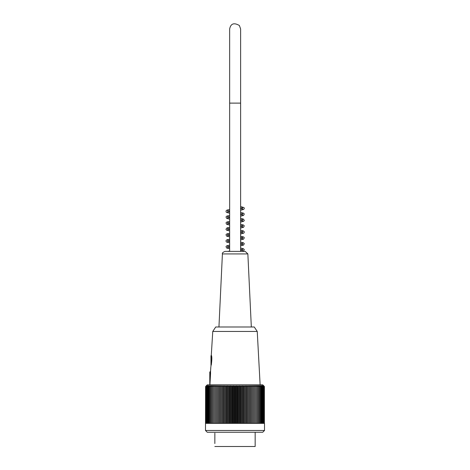 <?xml version="1.0" encoding="UTF-8"?>
<svg xmlns="http://www.w3.org/2000/svg" width="470" height="470" viewBox="0 0 470 470"><rect width="100%" height="100%" fill="white"/><g stroke="black" fill="none" stroke-linecap="round" stroke-linejoin="round"><path stroke-width="0.7" d="M214.855 433.158L214.843 443.427M214.837 443.533L214.855 442.646L214.837 443.533M255.163 432.265L255.163 446.5L214.837 446.5L255.163 446.5M205.496 430.485L264.504 430.485L264.504 423.37L205.578 423.37L205.578 387.785L205.496 430.485L207.276 432.265L262.724 432.265L264.504 430.485M205.578 387.785L205.607 386.575A111.508 75.047 -90 0 1 206.418 385.711A110.303 81.58 -90 0 0 205.696 386.411A110.303 77.996 -90 0 1 206.383 385.711A110.303 77.996 -90 0 0 205.696 386.411L205.696 386.481M205.607 386.575A111.508 86.656 90 0 1 206.542 385.711A110.902 69.795 90 0 0 205.854 386.493A110.902 89.723 90 0 1 206.735 385.711A110.902 65.183 90 0 0 206.095 386.493A110.902 93.007 90 0 1 207.012 385.711A110.902 60.401 90 0 0 206.418 386.493A110.902 96.044 90 0 1 207.358 385.711A110.902 55.448 90 0 0 206.818 386.493A110.902 98.812 90 0 1 207.787 385.711A110.902 50.349 90 0 0 207.293 386.493A110.902 101.314 90 0 1 208.286 385.711A110.902 45.108 90 0 0 207.84 386.493A110.902 103.535 90 0 1 208.856 385.711A110.902 39.744 90 0 0 208.469 386.493A110.902 105.474 90 0 1 209.503 385.711A110.902 34.269 90 0 0 209.168 386.493A110.902 107.125 90 0 1 210.219 385.711A110.902 28.705 90 0 0 209.937 386.493A110.902 108.476 90 0 1 211.001 385.711A110.902 23.059 90 0 0 210.777 386.493A110.902 109.534 90 0 1 211.853 385.711A110.902 17.349 90 0 0 211.682 386.493A110.902 110.291 90 0 1 212.763 385.711A110.902 11.591 90 0 0 212.646 386.493A110.902 110.75 90 0 1 213.733 385.711A110.902 5.805 90 0 0 213.68 386.493A110.902 110.902 0 0 1 214.767 385.711L214.767 386.493A110.902 110.75 -90 0 1 215.853 385.711A110.902 5.805 90 0 1 215.912 386.493A110.902 110.291 -90 0 1 216.993 385.711A110.902 11.591 90 0 1 217.105 386.493A110.902 109.534 -90 0 1 218.18 385.711A110.902 17.349 90 0 1 218.35 386.493A110.902 108.476 -90 0 1 219.414 385.711A110.902 23.059 90 0 1 219.643 386.493A110.902 107.125 -90 0 1 220.694 385.711A110.902 28.705 90 0 1 220.976 386.493A110.902 105.474 -90 0 1 222.01 385.711A110.902 34.269 90 0 1 222.345 386.493A110.902 103.535 -90 0 1 223.362 385.711A110.902 39.744 90 0 1 223.749 386.493A110.902 101.314 -90 0 1 224.748 385.711A110.902 45.108 90 0 1 225.189 386.493A110.902 98.812 -90 0 1 226.158 385.711A110.902 50.349 90 0 1 226.652 386.493A110.902 96.044 -90 0 1 227.592 385.711A110.902 55.448 90 0 1 228.138 386.493A110.902 93.007 -90 0 1 229.049 385.711A110.902 60.401 90 0 1 229.642 386.493A110.902 89.723 -90 0 1 230.523 385.711A110.902 65.183 90 0 1 231.164 386.493A110.902 86.186 -90 0 1 232.01 385.711A110.902 69.795 90 0 1 232.691 386.493A110.902 82.415 -90 0 1 233.502 385.711A110.902 74.207 90 0 1 234.23 386.493A110.902 78.419 -90 0 1 235 385.711A110.902 78.419 90 0 1 235.77 386.493A110.902 74.207 -90 0 1 236.498 385.711A110.902 82.415 90 0 1 237.309 386.493A110.902 69.795 -90 0 1 237.99 385.711A110.902 86.186 90 0 1 238.836 386.493A110.902 65.183 -90 0 1 239.477 385.711A110.902 89.723 90 0 1 240.358 386.493A110.902 60.401 -90 0 1 240.951 385.711A110.902 93.007 90 0 1 241.862 386.493A110.902 55.448 -90 0 1 242.408 385.711A110.902 96.044 90 0 1 243.348 386.493A110.902 50.349 -90 0 1 243.842 385.711A110.902 98.812 90 0 1 244.811 386.493A110.902 45.108 -90 0 1 245.252 385.711A110.902 101.314 90 0 1 246.251 386.493A110.902 39.744 -90 0 1 246.638 385.711A110.902 103.535 90 0 1 247.655 386.493A110.902 34.269 -90 0 1 247.99 385.711A110.902 105.474 90 0 1 249.024 386.493A110.902 28.705 -90 0 1 249.306 385.711A110.902 107.125 90 0 1 250.357 386.493A110.902 23.059 -90 0 1 250.586 385.711A110.902 108.476 90 0 1 251.65 386.493A110.902 17.349 -90 0 1 251.82 385.711A110.902 109.534 90 0 1 252.895 386.493A110.902 11.591 -90 0 1 253.007 385.711A110.902 110.291 90 0 1 254.088 386.493A110.902 5.805 -90 0 1 254.147 385.711A110.902 110.75 90 0 1 255.234 386.493L255.234 385.711A110.902 110.902 0 0 1 256.32 386.493A110.902 5.805 -90 0 0 256.267 385.711A110.902 110.75 -90 0 1 257.354 386.493A110.902 11.591 -90 0 0 257.237 385.711A110.902 110.291 -90 0 1 258.318 386.493A110.902 17.349 -90 0 0 258.147 385.711A110.902 109.534 -90 0 1 259.223 386.493A110.902 23.059 -90 0 0 258.999 385.711A110.902 108.476 -90 0 1 260.063 386.493A110.902 28.705 -90 0 0 259.781 385.711A110.902 107.125 -90 0 1 260.832 386.493A110.902 34.269 -90 0 0 260.498 385.711A110.902 105.474 -90 0 1 261.532 386.493A110.902 39.744 -90 0 0 261.144 385.711A110.902 103.535 -90 0 1 262.16 386.493A110.902 45.108 -90 0 0 261.714 385.711A110.902 101.314 -90 0 1 262.707 386.493A110.902 50.349 -90 0 0 262.213 385.711A110.902 98.812 -90 0 1 263.182 386.493A110.902 55.448 -90 0 0 262.642 385.711A110.902 96.044 -90 0 1 263.582 386.493A110.902 60.401 -90 0 0 262.988 385.711A110.902 93.007 -90 0 1 263.905 386.493A110.902 65.183 -90 0 0 263.265 385.711A110.902 89.723 -90 0 1 264.146 386.493A110.902 69.795 -90 0 0 263.459 385.711A110.902 86.186 -90 0 1 264.305 386.493A110.902 74.207 -90 0 0 263.576 385.711A110.902 82.415 -90 0 1 264.387 386.493A110.902 78.419 -90 0 0 263.617 385.711A110.902 78.419 -90 0 1 264.387 386.493L264.387 423.37M206.383 385.711L207.276 384.824L262.724 384.824L263.617 385.711M205.854 386.493L205.854 423.37M206.095 386.493L206.095 423.37M206.418 386.493L206.418 423.37M206.818 386.493L206.818 423.37M207.293 386.493L207.293 423.37M207.84 386.493L207.84 423.37M208.469 386.493L208.469 423.37M209.168 386.493L209.168 423.37M209.937 386.493L209.937 423.37M210.777 386.493L210.777 423.37M211.682 386.493L211.682 423.37M212.646 386.493L212.646 423.37M213.68 386.493L213.68 423.37M214.767 386.493L214.767 423.37M215.853 423.37L215.853 385.711M215.912 386.493L215.912 423.37M216.993 423.37L216.993 385.711M217.105 386.493L217.105 423.37M218.18 423.37L218.18 385.711M218.35 386.493L218.35 423.37M219.414 423.37L219.414 385.711M219.643 386.493L219.643 423.37M220.694 423.37L220.694 385.711M220.976 386.493L220.976 423.37M222.01 423.37L222.01 385.711M222.345 386.493L222.345 423.37M223.362 423.37L223.362 385.711M223.749 386.493L223.749 423.37M224.748 423.37L224.748 385.711M225.189 386.493L225.189 423.37M226.158 423.37L226.158 385.711M226.652 386.493L226.652 423.37M227.592 423.37L227.592 385.711M228.138 386.493L228.138 423.37M229.049 423.37L229.049 385.711M229.642 386.493L229.642 423.37M230.523 423.37L230.523 385.711M231.164 386.493L231.164 423.37M232.01 423.37L232.01 385.711M232.691 386.493L232.691 423.37M233.502 423.37L233.502 385.711M234.23 386.493L234.23 423.37M235 423.37L235 385.711M235.77 386.493L235.77 423.37M236.498 423.37L236.498 385.711M237.309 386.493L237.309 423.37M237.99 423.37L237.99 385.711M238.836 386.493L238.836 423.37M239.477 423.37L239.477 385.711M240.358 386.493L240.358 423.37M240.951 423.37L240.951 385.711M241.862 386.493L241.862 423.37M242.408 423.37L242.408 385.711M243.348 386.493L243.348 423.37M243.842 423.37L243.842 385.711M244.811 386.493L244.811 423.37M245.252 423.37L245.252 385.711M246.251 386.493L246.251 423.37M246.638 423.37L246.638 385.711M247.655 386.493L247.655 423.37M247.99 423.37L247.99 385.711M249.024 386.493L249.024 423.37M249.306 423.37L249.306 385.711M250.357 386.493L250.357 423.37M250.586 423.37L250.586 385.711M251.65 386.493L251.65 423.37M251.82 423.37L251.82 385.711M252.895 386.493L252.895 423.37M253.007 423.37L253.007 385.711M254.088 386.493L254.088 423.37M254.147 423.37L254.147 385.711M255.234 386.493L255.234 423.37M256.32 386.493L256.32 423.37M257.354 386.493L257.354 423.37M258.318 386.493L258.318 423.37M259.223 386.493L259.223 423.37M260.063 386.493L260.063 423.37M260.832 386.493L260.832 423.37M261.532 386.493L261.532 423.37M262.16 386.493L262.16 423.37M262.707 386.493L262.707 423.37M263.182 386.493L263.182 423.37M263.582 386.493L263.582 423.37M263.905 386.493L263.905 423.37M264.146 386.493L264.146 423.37M264.305 386.493L264.305 423.37M257.243 331.456L254.276 326.997L215.724 326.997L212.757 331.456L257.243 331.456L260.127 384.824M209.925 384.824L210.566 373.256C210.619 370.959 210.619 370.959 210.566 373.256L210.39 376.523M210.566 373.239L210.584 372.857M211.5 355.667L211.618 356.354M211.277 365.067C211.935 360.155 211.999 356.953 211.465 355.467C211.999 356.947 211.935 360.149 211.277 365.067C210.73 367.264 210.73 367.264 211.277 365.067L211.277 355.467L210.983 355.761L210.983 366.283M210.601 372.052L210.601 371.752M209.796 384.824L209.796 372.07L209.796 373.256L210.39 373.256L210.854 366.735M210.983 360.508L210.983 365.842M247.86 253.923L222.41 253.923C221.993 253.089 222.88 252.237 225.077 251.385L245.193 251.385L247.86 253.923L251.327 326.997M229.648 103.118L229.648 251.385L229.648 28.987L229.648 103.118L240.622 103.118L240.622 251.385M212.757 331.456L211.277 355.467M210.39 371.476L209.796 372.07M222.41 253.923L218.944 326.997M240.622 208.645L242.608 209.085L242.608 207.681L240.622 208.128M229.648 209.52L226.992 210.096L226.005 210.977L226.176 212.046L226.722 212.487L229.648 213.18M240.622 206.559L244.006 207.581L244.324 208.492L243.719 209.42L240.622 210.213M229.648 211.606L227.668 212.052L227.668 210.648L229.648 211.095M240.622 212.487L243.454 213.133L244.288 214.014L243.554 215.448L240.622 216.147M240.622 214.573L242.602 215.013L242.608 213.609L240.622 214.062M229.648 215.454L226.816 216.1L225.982 216.976L226.722 218.415L229.648 219.114M229.648 217.54L227.668 217.98L227.662 216.576L229.648 217.023M240.622 218.421L243.278 218.991L244.324 220.365L243.701 221.294L240.622 222.075M240.622 220.506L242.608 220.947L242.608 219.543L240.622 219.989M229.648 221.382L226.816 222.028L225.982 222.909L226.722 224.343L229.648 225.042M229.648 223.467L227.668 223.908L227.662 222.51L229.648 222.956M240.622 224.349L243.454 224.995L244.288 225.87L243.548 227.31L240.622 228.009M240.622 226.434L242.602 226.875L242.608 225.471L240.622 225.923M229.648 227.316L226.992 227.891L225.953 229.26L226.569 230.188L229.648 230.97M229.648 229.401L227.668 229.842L227.668 228.438L229.648 228.884M240.622 230.282L243.16 230.811L244.265 231.734L244.095 232.803L243.548 233.243L240.622 233.937M240.622 232.368L242.602 232.809L242.608 231.405L240.622 231.851M229.648 233.243L226.816 233.89L225.982 234.771L226.722 236.204L229.648 236.904M240.622 238.296L242.608 238.737L242.608 237.332L240.622 237.779M229.648 239.177L226.992 239.753L226.005 240.628L226.176 241.697L226.722 242.138L229.648 242.831M229.648 241.263L227.668 241.703L227.668 240.299L229.648 240.746M240.622 242.138L243.454 242.79L244.288 243.666L243.554 245.099L240.622 245.798M240.622 244.23L242.602 244.67L242.608 243.266L240.622 243.713M229.648 245.105L226.816 245.757L225.982 246.633L226.722 248.066L229.648 248.765M229.648 247.191L227.668 247.637L227.668 246.233L229.648 246.68M240.622 248.072L243.278 248.648L244.253 249.494L243.701 250.945L242.496 251.385M240.622 250.158L242.608 250.598L242.608 249.194L240.622 249.641M229.648 251.039L227.774 251.385M240.622 239.87L243.525 239.183L244.306 237.814L243.754 237.027L240.622 236.21M229.648 234.818L227.662 234.366L227.668 235.775L229.648 235.329M229.648 28.987C230.735 23.553 233.984 22.401 239.395 25.521L240.622 28.976L240.622 103.118L240.622 28.987"/></g></svg>
